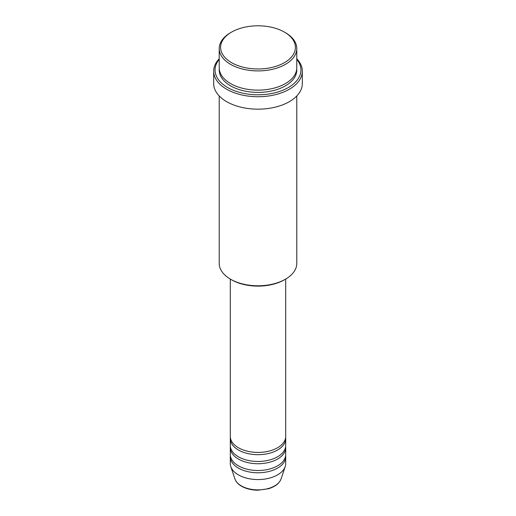 <?xml version="1.0" encoding="UTF-8"?>
<svg xmlns="http://www.w3.org/2000/svg" width="516" height="516" viewBox="0 0 516 516"><rect width="100%" height="100%" fill="white"/><g stroke="black" fill="none" stroke-linecap="round" stroke-linejoin="round"><path stroke-width="0.77" d="M230.297 279.066L230.297 436.426A27.703 15.996 0 0 0 238.411 447.733A27.703 15.996 0 0 0 268.604 451.203A27.703 15.996 0 0 0 285.703 436.426L285.703 279.066M230.368 437.555A27.703 15.996 0 0 0 230.297 438.684A27.703 15.996 0 0 0 238.411 449.997A27.703 15.996 0 0 0 268.604 453.461A27.703 15.996 0 0 0 285.703 438.684A27.703 15.996 0 0 0 285.632 437.555M230.297 438.684L230.297 445.469A27.703 15.996 0 0 0 238.411 456.783A27.703 15.996 0 0 0 268.604 460.246A27.703 15.996 0 0 0 285.703 445.469L285.703 438.684M230.368 446.604A27.703 15.996 0 0 0 230.297 447.733A27.703 15.996 0 0 0 238.411 459.04A27.703 15.996 0 0 0 268.604 462.51A27.703 15.996 0 0 0 285.703 447.733A27.703 15.996 0 0 0 285.632 446.604M230.297 447.733L230.297 454.519A27.703 15.996 0 0 0 238.411 465.825A27.703 15.996 0 0 0 268.604 469.296A27.703 15.996 0 0 0 285.703 454.519L285.703 447.733M230.368 455.647A27.703 15.996 0 0 0 230.297 456.783A27.703 15.996 0 0 0 238.411 468.089A27.703 15.996 0 0 0 268.604 471.56A27.703 15.996 0 0 0 285.703 456.783A27.703 15.996 0 0 0 285.632 455.647M231.555 62.655A37.397 21.588 0 0 0 284.445 62.655A37.397 21.588 0 0 0 284.445 32.121L285.425 32.689A38.784 22.388 180 0 1 296.784 48.523A38.784 22.388 180 0 1 272.841 69.209A38.784 22.388 180 0 1 230.575 64.352A38.784 22.388 180 0 1 219.216 48.523A38.784 22.388 180 0 1 230.575 32.689L231.555 32.121A37.397 21.588 0 0 0 231.555 62.655M285.425 279.227L284.445 279.795A37.397 21.588 180 0 1 231.555 279.795L230.575 279.227A38.784 22.388 0 0 0 285.425 279.227A38.784 22.388 0 0 0 296.784 263.392L296.784 95.97M219.216 59.372A42.938 24.787 0 0 0 227.64 87.539A42.938 24.787 0 0 0 282.755 90.261A42.938 24.787 0 0 0 296.784 59.372M296.784 58.753A44.324 25.587 180 0 1 302.324 71.137A44.324 25.587 180 0 1 274.964 94.783A44.324 25.587 180 0 1 226.659 89.236A44.324 25.587 180 0 1 213.676 71.137A44.324 25.587 180 0 1 219.216 58.753M219.216 48.523L219.216 67.744A38.784 22.388 0 0 0 230.575 83.579A38.784 22.388 0 0 0 272.841 88.436A38.784 22.388 0 0 0 296.784 67.744L296.784 48.523M213.676 71.137L213.676 83.579A44.324 25.587 0 0 0 226.659 101.671A44.324 25.587 0 0 0 274.964 107.218A44.324 25.587 0 0 0 302.324 83.579L302.324 71.137M230.297 456.783L230.297 463.568A27.703 15.996 0 0 0 230.8 466.599A27.703 15.996 0 0 0 238.411 474.875A27.703 15.996 0 0 0 266.114 478.861A27.703 15.996 0 0 0 285.2 466.599A27.703 15.996 0 0 0 285.703 463.568L285.703 456.783M285.425 32.689L284.445 32.121A37.397 21.588 0 0 0 231.555 32.121M219.216 95.97L219.216 263.392A38.784 22.388 0 0 0 230.575 279.227L231.555 279.795M241.365 485.904A23.523 13.584 0 0 0 264.895 489.284A23.523 13.584 0 0 0 281.097 478.874C279.343 483.44 275.118 486.736 268.43 488.755L257.955 490.2C251.66 490.148 246.216 488.833 241.623 486.265C238.179 484.272 235.941 481.809 234.903 478.874A23.523 13.584 0 0 0 241.365 485.904M296.732 68.88A38.784 22.388 180 0 1 273.744 90.474A38.784 22.388 180 0 1 230.575 85.843A38.784 22.388 180 0 1 219.268 68.88M281.097 478.874L285.2 466.599M234.903 478.874L230.8 466.599"/></g></svg>
